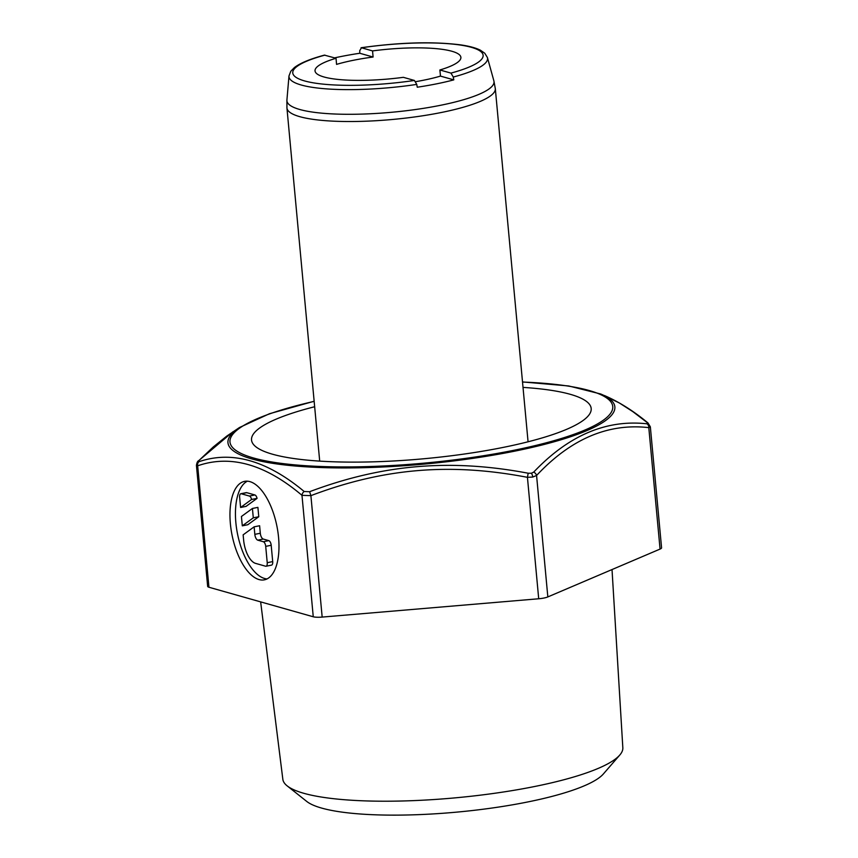 <?xml version="1.0" encoding="UTF-8"?>
<svg xmlns="http://www.w3.org/2000/svg" width="858" height="858" viewBox="0 0 858 858"><rect width="100%" height="100%" fill="white"/><g stroke="black" fill="none" stroke-linecap="round" stroke-linejoin="round"><path stroke-width="1.29" d="M247.383 481.177A50.225 22.876 -101.4 0 0 235.864 522.672A50.225 22.876 -101.4 0 0 267.053 578.914M278.56 537.419A50.225 22.876 -101.4 0 0 244.562 481.359A50.225 22.876 -101.4 0 0 230.384 523.777A50.225 22.876 -101.4 0 0 264.382 579.836A50.225 22.876 -101.4 0 0 278.56 537.419M523.026 387.398A170.549 34.577 174.7 0 1 570.216 394.294A170.549 34.577 174.7 0 1 591.183 408.505A170.549 34.577 174.7 0 1 465.133 453.914A170.549 34.577 174.7 0 1 272.501 454.214A170.549 34.577 174.7 0 1 251.533 440.015A170.549 34.577 174.7 0 1 314.65 406.735M600.697 393.983L619.24 402.906L632.872 411.658L647.114 422.501L646.986 423.809C606.338 419.315 568.575 435.414 533.708 472.104L531.392 473.241L528.174 473.219C452.756 458.987 384.599 463.481 309.609 491.709L304.204 491.516C266.838 460.414 231.735 450.471 198.917 461.722L199.056 460.414L213.277 446.964L226.802 436.079L239.521 427.488A194.283 39.393 -5.3 0 0 295.034 465.991A194.283 39.393 -5.3 0 0 513.384 451.426A194.283 39.393 -5.3 0 0 514.596 451.179A194.283 39.393 -5.3 0 0 600.697 393.983L568.693 385.961L522.522 381.928M612.022 569.562L622.833 747.758A170.731 34.62 174.7 0 1 619.798 755.019A170.731 34.62 174.7 0 1 479.3 795.291A170.731 34.62 174.7 0 1 303.796 793.296A170.731 34.62 174.7 0 1 287.162 785.874A170.731 34.62 174.7 0 1 282.84 779.3L260.65 601.887M619.798 755.019L603.389 773.937A152.241 30.867 174.7 0 1 478.099 809.855A152.241 30.867 174.7 0 1 321.611 808.075A152.241 30.867 174.7 0 1 306.767 801.458L287.162 785.874M439.886 69.97A73.241 14.854 -5.3 0 0 460.885 57.325A73.241 14.854 -5.3 0 0 451.876 51.255A73.241 14.854 -5.3 0 0 372.554 50.912L373.091 57.025A73.295 14.865 -5.3 0 0 336.561 64.382L336.025 58.269A73.241 14.854 -5.3 0 0 315.025 70.86A73.241 14.854 -5.3 0 0 324.024 76.984A73.241 14.854 -5.3 0 0 403.357 77.327L414.425 80.459L416.763 84.406L417.256 87.216A100.204 20.313 174.7 0 0 436.583 83.848A100.204 20.313 174.7 0 0 453.785 79.869L440.476 76.105L439.886 69.97L450.954 73.102A95.592 19.38 -5.3 0 0 471.385 47.329A95.592 19.38 -5.3 0 0 361.486 47.78L372.554 50.912M415.755 81.66A73.295 14.865 -5.3 0 0 440.476 76.105M334.609 57.861A100.204 20.313 174.7 0 1 340.454 56.639A100.204 20.313 174.7 0 1 359.781 53.26L359.77 50.579L361.486 47.78M450.954 73.102L453.292 77.048L453.785 79.869M373.091 57.025L359.781 53.26M416.763 84.406A99.71 20.217 -5.3 0 1 288.985 75.965L290.798 71.235L294.391 67.567C300.279 63.052 310.285 58.902 324.431 55.127L336.025 58.269M199.056 460.414A4.183 3.11 44.8 0 0 198.488 460.832C197.597 461.078 196.911 462.601 196.428 465.39L197.672 465.808C230.48 454.408 265.251 464.253 301.984 495.334L310.896 495.645C385.371 467.385 452.52 462.977 527.434 477.327L532.721 477.059L536.572 475.482C570.806 438.931 608.215 422.983 648.798 427.638L650.343 426.812L661.572 547.801A10.468 2.124 174.7 0 1 660.059 549.077L547.833 596.921A10.468 2.124 174.7 0 1 538.706 598.766L322.168 617.084A10.468 2.124 174.7 0 1 313.256 616.773L208.944 587.247A10.468 2.124 174.7 0 1 207.657 586.379L196.428 465.368M267.224 562.698L265.712 546.374A4.183 1.909 -101.4 0 0 263.32 541.73L257.808 540.165A5.234 2.381 -101.4 0 1 254.826 534.352L254.129 526.833L243.136 534.845L243.629 540.122A20.924 9.535 -101.4 0 0 255.555 563.374L265.594 566.216A4.183 1.909 -101.4 0 0 266.044 566.237A4.183 1.909 -101.4 0 0 267.224 562.698L272.705 561.593A4.183 1.909 78.6 0 1 271.525 565.132L266.044 566.237M242.299 525.836L241.43 516.484L252.424 508.472L253.292 517.835L242.299 525.836L247.78 524.742L258.773 516.731L257.904 507.368L252.424 508.472M240.841 493.736A4.183 1.909 -101.4 0 1 241.28 493.758L249.399 496.063L254.88 494.959A4.183 1.909 78.6 0 1 257.068 498.369L246.074 506.37L240.605 507.475L239.65 497.275A4.183 1.909 -101.4 0 1 240.841 493.736L246.31 492.642A4.183 1.909 78.6 0 1 246.761 492.664L254.88 494.959M249.399 496.063A4.183 1.909 -101.4 0 1 251.587 499.474L240.605 507.475M254.129 526.833L259.609 525.74L260.306 533.247A5.234 2.381 -101.4 0 0 263.288 539.06L268.801 540.626A4.183 1.909 78.6 0 1 271.192 545.27L272.705 561.593M253.292 517.835L258.773 516.731M251.587 499.474L257.068 498.369M314.157 401.372A192.192 38.964 -5.3 0 0 257.679 459.094A192.192 38.964 -5.3 0 0 512.344 450.589A192.192 38.964 -5.3 0 0 522.533 382.046M453.292 77.048A99.71 20.217 -5.3 0 0 487.419 57.55L493.876 80.845A104 21.085 174.7 0 1 441.688 105.062A104 21.085 174.7 0 1 440.347 105.33A104 21.085 174.7 0 1 286.915 100.043L286.937 107.958A104.633 21.214 174.7 0 0 299.796 116.677A104.633 21.214 174.7 0 0 442.653 112.226A104.633 21.214 174.7 0 0 495.313 88.631L493.876 80.845M324.957 55.127A95.592 19.38 -5.3 0 0 304.526 80.909A95.592 19.38 -5.3 0 0 414.425 80.459M604.375 395.517C619.026 401.834 633.569 410.993 648.005 422.973L648.005 422.973A4.183 3.26 129.1 0 0 647.114 422.501M646.986 423.809A4.183 3.561 -84.2 0 1 648.798 427.638L660.059 549.077M547.833 596.921L536.572 475.482A4.183 3.11 -135.2 0 0 533.708 472.104M528.174 473.219L527.434 477.327L538.706 598.766M532.721 477.059A4.183 1.909 -101.4 0 0 531.392 473.241M322.168 617.084L310.896 495.645L309.609 491.709M304.204 491.516A4.183 3.26 -50.9 0 0 301.984 495.334L313.256 616.773M208.944 587.247L197.672 465.808A4.183 3.722 -107 0 1 198.917 461.722M265.712 546.374L271.192 545.27M263.32 541.73L268.801 540.626M257.808 540.165L263.288 539.06M254.826 534.352L260.306 533.247M241.28 493.758L246.761 492.664M528.067 441.784L495.313 88.631M319.702 461.111L286.937 107.958M288.985 75.965L286.915 100.043M487.419 57.55L484.781 53.25L480.448 50.236C475.761 47.855 468.972 46.042 460.081 44.798C432.432 41.398 399.42 42.374 361.057 47.748M650.343 426.812L648.005 422.973M198.488 460.832L232.861 431.842M314.146 401.254L269.509 413.717L239.521 427.488"/></g></svg>
